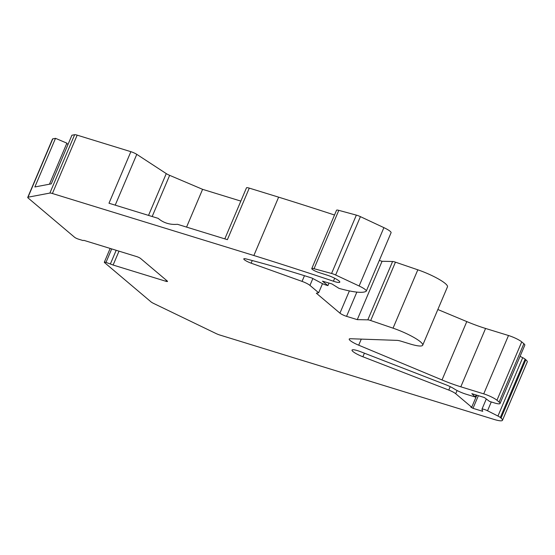 <?xml version="1.0" encoding="UTF-8"?>
<svg xmlns="http://www.w3.org/2000/svg" width="555" height="555" viewBox="0 0 555 555"><rect width="100%" height="100%" fill="white"/><g stroke="black" fill="none" stroke-linecap="round" stroke-linejoin="round"><path stroke-width="0.83" d="M500.048 403.499A10.739 1.922 23 0 1 494.456 402.937L489.545 401.425L484.355 397.519L471.847 393.668L475.246 397.019L465.936 394.154A10.739 1.922 23 0 1 454.205 388.868A10.739 1.922 -157 0 0 445.79 384.733L360.93 351.828A10.739 1.922 -157 0 0 352.023 350.101A10.739 1.922 -157 0 0 362.887 356.768L448.78 390.068A7.52 1.346 23 0 1 455.717 393.724L471.708 407.238L470.869 407.155L472.999 408.327L482.718 411.317L481.962 409.292A4.246 0.763 23 0 1 481.969 409.181A4.246 0.763 23 0 1 487.533 410.769L497.953 416.042A5.37 0.957 23 0 1 500.333 417.506L501.054 418.116A16.109 2.879 23 0 1 502.483 420.288A16.109 2.879 23 0 1 494.089 419.434L219.822 335.026A5.37 0.957 23 0 1 216.034 333.527L153.763 303.502A5.37 0.957 23 0 1 150.939 301.816L104.604 262.647A3.219 0.576 23 0 1 104.319 262.217A3.219 0.576 23 0 1 105.998 262.383L113.116 265.033L165.834 281.26A3.219 0.576 -157 0 0 167.513 281.434A3.219 0.576 -157 0 0 167.228 280.997L140.609 258.498A3.219 0.576 -157 0 0 136.641 256.583L83.923 240.364L82.993 240.537L78.526 239.163A3.219 0.576 23 0 1 74.557 237.249L28.222 198.086A5.37 0.957 23 0 1 27.75 197.358A5.37 0.957 23 0 1 28.014 197.205L49.874 193.071A5.37 0.957 23 0 1 52.399 193.508L253.864 255.508A966.865 172.876 23 0 1 333.416 281.212A9.664 1.727 -157 0 0 339.785 282.155A9.664 1.727 -157 0 0 338.932 280.858A9.664 1.727 -157 0 0 327.45 275.252L318.625 272.422A5.37 0.957 23 0 1 311.778 268.578A5.37 0.957 23 0 1 314.04 268.71L331.578 273.469A5.37 0.957 23 0 1 335.643 275.002L359.127 285.991A10.739 1.922 23 0 1 365.356 289.641A10.739 1.922 23 0 1 366.307 291.084A10.739 1.922 23 0 1 366.147 291.264A63.901 11.426 23 0 1 338.945 288.343L331.89 283.91L322.469 281.17L327.908 285.617L326.423 285.18A5.37 0.957 23 0 1 321.484 283.14L311.979 278.069A386.599 69.125 -157 0 0 246.073 258.914A6.445 1.152 -157 0 0 243.798 258.873A6.445 1.152 -157 0 0 251.131 263.174L302.052 281.385A7.52 1.346 23 0 1 309.947 285.395L318.653 292.756L316.336 293.2L339.944 313.152A5.37 0.957 -157 0 0 346.556 316.343L357.281 319.645L367.819 319.846A5.37 0.957 23 0 1 370.685 320.519L393.044 328.165A24.698 4.419 23 0 1 420.517 341.873A24.698 4.419 23 0 1 422.702 345.196A24.698 4.419 23 0 1 409.84 343.892L401.39 341.297A10.739 1.922 -157 0 0 397.04 340.375L350.462 338.73A10.739 1.922 -157 0 0 349.22 339.084A10.739 1.922 -157 0 0 358.703 345.196L442.016 379.946A42.957 7.68 -157 0 0 460.81 386.807L483.724 393.863A10.739 1.922 23 0 1 496.954 400.245L499.105 402.056A10.739 1.922 23 0 1 500.048 403.499L524.822 345.148A10.739 1.922 -157 0 0 523.871 343.705L521.728 341.887A10.739 1.922 -157 0 0 508.498 335.511L485.576 328.456A42.957 7.68 23 0 1 466.79 321.588L437.846 309.517M422.702 345.196L447.469 286.845A24.698 4.419 -157 0 0 445.29 283.522A24.698 4.419 -157 0 0 417.818 269.806L395.451 262.168A5.37 0.957 -157 0 0 392.593 261.495L382.055 261.287L379.315 260.448M366.307 291.084L391.081 232.732A10.739 1.922 -157 0 0 390.13 231.282A10.739 1.922 -157 0 0 383.9 227.64L360.417 216.644A5.37 0.957 -157 0 0 356.352 215.118L338.807 210.352A5.37 0.957 -157 0 0 336.545 210.227L311.778 268.578M334.512 215.014A966.865 172.876 -157 0 0 278.631 197.157L249.271 188.117A5.37 0.957 -157 0 0 246.475 187.833A5.37 0.957 -157 0 0 246.462 187.916M186.563 227.099L202.596 189.331L240.842 201.097M202.596 189.331L169.65 175.345A5.37 0.957 23 0 1 166.264 173.604L136.78 154.352A5.37 0.957 -157 0 0 130.869 151.681L77.173 135.156A5.37 0.957 -157 0 0 74.641 134.712L71.921 135.226L51.282 183.858L34.861 186.966L55.507 138.334L52.787 138.847A5.37 0.957 -157 0 0 52.517 139.007L27.75 197.358M68.015 144.439A5.37 0.957 23 0 1 66.829 143.259M49.45 184.204L66.877 143.155L55.507 138.334M502.483 420.288L527.25 361.929A16.109 2.879 -157 0 0 525.828 359.765L525.106 359.154A5.37 0.957 -157 0 0 522.72 357.684L520.07 356.345M471.708 407.238L476.821 395.202M110.466 263.757L116.182 250.291M113.116 265.033L119.006 251.158M253.864 255.508L278.631 197.157M158.973 219.031L158.196 218.372L108.988 203.227L130.869 151.681M158.196 218.372A32.218 27.452 -49.8 0 0 158.584 218.705A32.218 27.452 -49.8 0 0 166.993 223.276A32.218 27.452 -49.8 0 0 177.447 224.296L227.39 239.663L249.271 188.117M333.416 281.212L334.679 278.235M327.908 285.617L328.99 283.071M318.653 292.756L322.517 283.661M357.281 319.645L382.055 261.287M475.246 397.019L476.114 394.98M362.887 356.768L364.413 353.174M448.78 390.068L450.223 386.662M455.717 393.724L457.084 390.512M472.999 408.327L478.368 395.673M105.998 262.383L111.715 248.917M165.834 281.26L166.285 280.199M28.014 197.205L52.787 138.847M49.874 193.071L74.641 134.712M52.399 193.508L77.173 135.156M314.04 268.71L338.807 210.352M331.578 273.469L356.352 215.118M335.643 275.002L360.417 216.644M359.127 285.991L383.9 227.64M251.131 263.174L252.254 260.538M302.052 281.385L304.466 275.703M309.947 285.395L312.853 278.534M339.944 313.152L349.386 290.91M346.556 316.343L356.851 292.103M367.819 319.846L392.593 261.495M370.685 320.519L395.451 262.168M393.044 328.165L417.818 269.806M358.703 345.196L361.284 339.112M442.016 379.946L466.79 321.588M460.81 386.807L485.576 328.456M483.724 393.863L508.498 335.511M496.954 400.245L521.728 341.887M499.105 402.056L523.871 343.705M115.218 205.142L136.78 154.352M148.525 215.395L166.264 173.604M152.174 216.519L169.65 175.345M501.054 418.116L525.828 359.765M525.106 359.154L500.333 417.506M522.72 357.684L497.953 416.042M487.533 410.769L491.272 401.952M104.319 262.217L110.168 248.439M224.81 238.872L246.475 187.833M486.298 398.976L481.969 409.181"/></g></svg>
